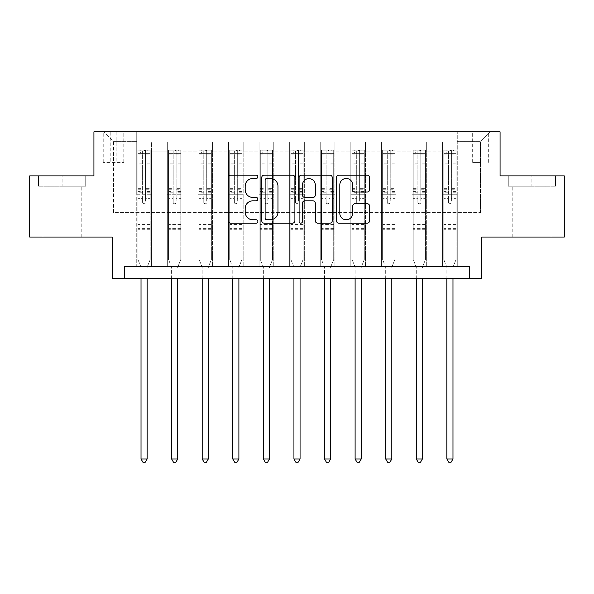 <?xml version="1.0" encoding="UTF-8"?>
<svg xmlns="http://www.w3.org/2000/svg" width="594" height="594" viewBox="0 0 594 594"><rect width="100%" height="100%" fill="white"/><g stroke="black" fill="none" stroke-linecap="round" stroke-linejoin="round"><path stroke-width="0.45" stroke-dasharray="2.97 2.23" d="M257.855 176.797A1.678 1.678 0 0 0 256.17 175.119L230.658 175.119A2.398 2.398 0 0 0 228.252 177.517L228.252 220.745A2.398 2.398 0 0 0 230.658 223.151L256.17 223.151A1.678 1.678 0 0 0 257.855 221.465A1.678 1.678 0 0 0 256.17 219.787L252.873 219.787A7.685 7.685 0 0 1 245.188 212.103L245.188 208.501A7.685 7.685 0 0 1 252.873 200.817L256.17 200.817A1.678 1.678 0 0 0 257.855 199.131A1.678 1.678 0 0 0 256.17 197.453L252.873 197.453A7.685 7.685 0 0 1 245.188 189.768L245.188 186.167A7.685 7.685 0 0 1 252.873 178.482L256.17 178.482A1.678 1.678 0 0 0 257.855 176.797M531.882 186.167L508.271 186.167L555.494 186.167L531.882 186.167L531.882 175.891L555.494 175.891L508.271 175.891L531.882 175.891L531.882 186.167M531.882 237.058L512.8 237.058L531.882 237.058M480.501 131.846L472.668 131.846L480.501 131.846M480.501 162.429L472.668 162.429L480.501 162.429M62.118 186.167L85.729 186.167L38.506 186.167L62.118 186.167L62.118 175.891L85.729 175.891L38.506 175.891L62.118 175.891L62.118 186.167M62.118 237.058L81.2 237.058L62.118 237.058M564.3 175.891L564.3 237.058L481.727 237.058L481.727 278.653L112.273 278.653L112.273 237.058L29.7 237.058L29.7 175.891L93.926 175.891L93.926 131.846L500.074 131.846L500.074 175.891L564.3 175.891M124.51 278.653L124.51 266.416L124.51 278.653L124.51 266.416L469.49 266.416L124.51 266.416L469.49 266.416L469.49 278.653M136.739 266.416L151.425 266.416L136.739 266.416L151.425 266.416L136.739 266.416L136.739 131.846L103.712 131.846L490.288 131.846L457.261 131.846L457.261 266.416L442.575 266.416L457.261 266.416L442.575 266.416L457.261 266.416L457.261 131.846L457.261 194.238L457.261 141.639L480.501 141.639L457.261 141.639L457.261 131.846L136.739 131.846L136.739 194.238L151.425 194.238L151.425 151.908L151.425 266.416L151.425 142.122L151.425 266.416L151.425 194.238L136.739 194.238L136.739 141.639L113.499 141.639L136.739 141.639L136.739 131.846L136.739 266.416M167.322 266.416L182.009 266.416L167.322 266.416L182.009 266.416L167.322 266.416L167.322 142.122L151.425 142.122L167.322 142.122L167.322 266.416L167.322 194.238L182.009 194.238L182.009 151.908L182.009 266.416L182.009 142.122L182.009 266.416L182.009 194.238L167.322 194.238L167.322 151.908L167.322 266.416M197.906 266.416L212.593 266.416L197.906 266.416L212.593 266.416L197.906 266.416L197.906 142.122L182.009 142.122L182.009 151.908L182.009 142.122L197.906 142.122L197.906 266.416L197.906 194.238L212.593 194.238L212.593 151.908L212.593 266.416L212.593 142.122L212.593 266.416L212.593 194.238L197.906 194.238L197.906 151.908L197.906 194.238L212.593 194.238L197.906 194.238L197.906 266.416M228.49 266.416L243.176 266.416L228.49 266.416L243.176 266.416L228.49 266.416L228.49 142.122L212.593 142.122L212.593 151.908L212.593 142.122L228.49 142.122L228.49 266.416L228.49 194.238L243.176 194.238L243.176 151.908L243.176 266.416L243.176 142.122L243.176 266.416L243.176 194.238L228.49 194.238L228.49 151.908L228.49 194.238L243.176 194.238L228.49 194.238L228.49 266.416M259.073 266.416L273.76 266.416L259.073 266.416L273.76 266.416L259.073 266.416L259.073 142.122L243.176 142.122L243.176 151.908L243.176 142.122L259.073 142.122L259.073 266.416L259.073 194.238L273.76 194.238L273.76 151.908L273.76 266.416L273.76 142.122L273.76 266.416L273.76 194.238L259.073 194.238L259.073 151.908L259.073 194.238L273.76 194.238L259.073 194.238L259.073 266.416M289.657 266.416L304.343 266.416L289.657 266.416L304.343 266.416L289.657 266.416L289.657 142.122L273.76 142.122L273.76 151.908L273.76 142.122L289.657 142.122L289.657 266.416L289.657 194.238L304.343 194.238L304.343 151.908L304.343 266.416L304.343 142.122L304.343 266.416L304.343 194.238L289.657 194.238L289.657 151.908L289.657 194.238L304.343 194.238L289.657 194.238L289.657 266.416M320.24 266.416L334.927 266.416L320.24 266.416L334.927 266.416L320.24 266.416L320.24 142.122L304.343 142.122L304.343 151.908L304.343 142.122L320.24 142.122L320.24 266.416L320.24 194.238L334.927 194.238L334.927 151.908L334.927 266.416L334.927 142.122L334.927 266.416L334.927 194.238L320.24 194.238L320.24 151.908L320.24 194.238L334.927 194.238L320.24 194.238L320.24 266.416M350.824 266.416L365.51 266.416L350.824 266.416L365.51 266.416L350.824 266.416L350.824 142.122L334.927 142.122L334.927 151.908L334.927 142.122L350.824 142.122L350.824 266.416L350.824 194.238L365.51 194.238L365.51 151.908L365.51 266.416L365.51 142.122L365.51 266.416L365.51 194.238L350.824 194.238L350.824 151.908L350.824 194.238L365.51 194.238L350.824 194.238L350.824 266.416M381.407 266.416L396.094 266.416L381.407 266.416L396.094 266.416L381.407 266.416L381.407 142.122L365.51 142.122L365.51 151.908L365.51 142.122L381.407 142.122L381.407 266.416L381.407 194.238L396.094 194.238L396.094 151.908L396.094 266.416L396.094 142.122L396.094 266.416L396.094 194.238L381.407 194.238L381.407 151.908L381.407 194.238L396.094 194.238L381.407 194.238L381.407 266.416M411.991 266.416L426.678 266.416L411.991 266.416L426.678 266.416L411.991 266.416L411.991 142.122L396.094 142.122L396.094 151.908L396.094 142.122L411.991 142.122L411.991 266.416L411.991 194.238L426.678 194.238L426.678 151.908L426.678 266.416L426.678 142.122L426.678 266.416L426.678 194.238L411.991 194.238L411.991 151.908L411.991 194.238L426.678 194.238L411.991 194.238L411.991 266.416M110.811 131.846L103.222 131.846L110.811 131.846L110.811 162.429L103.222 162.429L116.194 162.429L110.811 162.429L110.811 131.846M116.194 131.846L123.775 131.846L116.194 131.846L116.194 162.429L123.775 162.429L116.194 162.429L116.194 131.846M113.499 212.593L113.499 141.639L103.712 131.846L113.499 141.639L113.499 212.593L480.501 212.593L113.499 212.593M480.501 212.593L480.501 141.639L480.501 212.593M442.575 194.238L457.261 194.238L457.261 266.416L457.261 194.238L442.575 194.238L442.575 151.908L442.575 194.238L457.261 194.238L442.575 194.238L442.575 266.416L442.575 142.122L426.678 142.122L426.678 151.908L426.678 142.122L442.575 142.122L442.575 266.416L442.575 194.238M136.739 194.238L151.425 194.238L136.739 194.238M167.322 142.122L151.425 142.122L167.322 142.122L167.322 151.908L167.322 142.122M167.322 194.238L182.009 194.238L167.322 194.238M197.906 151.908L197.906 142.122L197.906 151.908L182.009 151.908L197.906 151.908M228.49 151.908L228.49 142.122L228.49 151.908L212.593 151.908L228.49 151.908M259.073 151.908L259.073 142.122L259.073 151.908L243.176 151.908L259.073 151.908M289.657 151.908L289.657 142.122L289.657 151.908L273.76 151.908L289.657 151.908M320.24 151.908L320.24 142.122L320.24 151.908L304.343 151.908L320.24 151.908M350.824 151.908L350.824 142.122L350.824 151.908L334.927 151.908L350.824 151.908M381.407 151.908L381.407 142.122L381.407 151.908L365.51 151.908L381.407 151.908M411.991 151.908L411.991 142.122L411.991 151.908L396.094 151.908L411.991 151.908M442.575 151.908L442.575 142.122L442.575 151.908L426.678 151.908L442.575 151.908M197.906 142.122L182.009 142.122L197.906 142.122M228.49 142.122L212.593 142.122L228.49 142.122M259.073 142.122L243.176 142.122L259.073 142.122M289.657 142.122L273.76 142.122L289.657 142.122M320.24 142.122L304.343 142.122L320.24 142.122M350.824 142.122L334.927 142.122L350.824 142.122M381.407 142.122L365.51 142.122L381.407 142.122M411.991 142.122L396.094 142.122L411.991 142.122M442.575 142.122L426.678 142.122L442.575 142.122M490.288 131.846L480.501 141.639L490.288 131.846M38.506 186.167L38.506 175.891L38.506 186.167M85.729 186.167L85.729 175.891L85.729 186.167M555.494 186.167L555.494 175.891L555.494 186.167M508.271 186.167L508.271 175.891L508.271 186.167M294.899 220.745L294.899 177.517A2.398 2.398 0 0 0 292.5 175.119L264.159 175.119A2.398 2.398 0 0 0 261.754 177.517L261.754 220.745A2.398 2.398 0 0 0 264.159 223.151L292.5 223.151A2.398 2.398 0 0 0 294.899 220.745M266.803 178.482A1.678 1.678 0 0 0 265.117 180.16L265.117 218.102A1.678 1.678 0 0 0 266.803 219.787L270.285 219.787A7.685 7.685 0 0 0 277.97 212.103L277.97 186.167A7.685 7.685 0 0 0 270.285 178.482L266.803 178.482M301.5 175.119L329.841 175.119A2.398 2.398 0 0 1 332.246 177.517L332.246 220.745A2.398 2.398 0 0 1 329.841 223.151L317.716 223.151A2.398 2.398 0 0 1 315.31 220.745L315.31 203.215A2.398 2.398 0 0 0 312.912 200.817L304.863 200.817A2.398 2.398 0 0 0 302.465 203.215L302.465 221.465A1.678 1.678 0 0 1 300.779 223.151A1.678 1.678 0 0 1 299.101 221.465L299.101 177.517A2.398 2.398 0 0 1 301.5 175.119M315.31 185.024A6.423 6.423 0 0 0 308.887 178.601A6.423 6.423 0 0 0 302.465 185.024L302.465 195.047A2.398 2.398 0 0 0 304.863 197.453L312.912 197.453A2.398 2.398 0 0 0 315.31 195.047L315.31 185.024M355.056 192.048L367.189 192.048A2.398 2.398 0 0 0 369.587 189.649L369.587 177.517A2.398 2.398 0 0 0 367.189 175.119L338.847 175.119A2.398 2.398 0 0 0 336.449 177.517L336.449 220.745A2.398 2.398 0 0 0 338.847 223.151L367.189 223.151A2.398 2.398 0 0 0 369.587 220.745L369.587 206.096A2.398 2.398 0 0 0 367.189 203.697L355.056 203.697A2.398 2.398 0 0 0 352.658 206.096L352.658 213.365A6.423 6.423 0 0 1 346.235 219.787A6.423 6.423 0 0 1 339.805 213.365L339.805 184.905A6.423 6.423 0 0 1 346.235 178.482A6.423 6.423 0 0 1 352.658 184.905L352.658 189.649A2.398 2.398 0 0 0 355.056 192.048M142.612 202.316A1.47 1.47 90 0 0 144.082 203.779A1.47 1.47 -90 0 1 142.612 202.316L142.612 198.344L142.612 202.316M150.141 150.2L147.75 150.2L147.75 153.378L150.2 153.386L150.2 150.2L137.964 150.2L137.964 259.563L137.964 198.344L142.612 198.344L142.612 191.424L137.964 191.424M137.964 150.2L137.964 198.344L142.612 198.344L142.612 154.024L145.552 154.024L145.552 188.357L150.2 188.357L150.2 259.563L150.2 198.344L145.552 198.344L145.552 202.316A1.47 1.47 -90 0 1 144.082 203.779A1.47 1.47 90 0 0 145.552 202.316L145.552 188.357M150.2 153.386L150.2 188.357M150.2 150.2L150.2 198.344L145.552 198.344L145.552 150.505L142.612 150.505L142.612 191.424M147.75 150.2L138.023 150.2M147.75 153.378L140.414 153.378L140.414 150.2M137.964 153.386L150.141 153.378M138.023 153.378L140.414 153.378M147.319 266.728L150.2 259.563L147.319 266.728A2.45 2.45 -90 0 0 147.141 267.642A2.45 2.45 -90 0 1 147.319 266.728M141.023 278.653L141.023 267.642A2.45 2.45 -90 0 0 140.845 266.728L137.964 259.563L140.845 266.728A2.45 2.45 -90 0 1 141.023 267.642L141.023 458.969L147.141 458.969L147.141 278.653M150.2 229.715L137.964 229.715M141.023 458.969L142.857 462.154L145.307 462.154L147.141 458.969M145.552 154.024L145.552 150.505M142.612 154.024L142.612 150.505L142.612 154.024M173.196 202.316A1.47 1.47 0 0 0 174.666 203.779A1.47 1.47 0 0 1 173.196 202.316L173.196 198.344L173.196 202.316M180.725 150.2L178.334 150.2L178.334 153.378L180.784 153.386L180.784 150.2L168.548 150.2L168.548 259.563L168.548 198.344L173.196 198.344L173.196 191.424L168.548 191.424M168.548 150.2L168.548 198.344L173.196 198.344L173.196 154.024L176.136 154.024L176.136 188.357L180.784 188.357L180.784 259.563L180.784 198.344L176.136 198.344L176.136 202.316A1.47 1.47 0 0 1 174.666 203.779A1.47 1.47 0 0 0 176.136 202.316L176.136 188.357M180.784 153.386L180.784 188.357M180.784 150.2L180.784 198.344L176.136 198.344L176.136 150.505L173.196 150.505L173.196 191.424M178.334 150.2L168.607 150.2M178.334 153.378L170.998 153.378L170.998 150.2M168.548 153.386L180.725 153.378M168.607 153.378L170.998 153.378M177.903 266.728L180.784 259.563L177.903 266.728A2.45 2.45 0 0 0 177.725 267.642A2.45 2.45 0 0 1 177.903 266.728M171.607 278.653L171.607 267.642A2.45 2.45 0 0 0 171.428 266.728L168.548 259.563L171.428 266.728A2.45 2.45 0 0 1 171.607 267.642L171.607 458.969L177.725 458.969L177.725 278.653M180.784 229.715L168.548 229.715M171.607 458.969L173.441 462.154L175.891 462.154L177.725 458.969M173.196 154.024L173.196 150.505M176.136 154.024L176.136 150.505M203.779 202.316A1.47 1.47 0 0 0 205.249 203.779A1.47 1.47 0 0 1 203.779 202.316L203.779 198.344L203.779 202.316M211.308 150.2L208.917 150.2L208.917 153.378L211.367 153.386L211.367 150.2L199.131 150.2L199.131 259.563L199.131 198.344L203.779 198.344L203.779 191.424L199.131 191.424M199.131 150.2L199.131 198.344L203.779 198.344L203.779 154.024L206.719 154.024L206.719 188.357L211.367 188.357L211.367 259.563L211.367 198.344L206.719 198.344L206.719 202.316A1.47 1.47 0 0 1 205.249 203.779A1.47 1.47 0 0 0 206.719 202.316L206.719 188.357M211.367 153.386L211.367 188.357M211.367 150.2L211.367 198.344L206.719 198.344L206.719 150.505L203.779 150.505L203.779 191.424M208.917 150.2L199.19 150.2M208.917 153.378L201.581 153.378L201.581 150.2M199.131 153.386L211.308 153.378M199.19 153.378L201.581 153.378M208.487 266.728L211.367 259.563L208.487 266.728A2.45 2.45 0 0 0 208.308 267.642A2.45 2.45 0 0 1 208.487 266.728M202.19 278.653L202.19 267.642A2.45 2.45 0 0 0 202.012 266.728L199.131 259.563L202.012 266.728A2.45 2.45 0 0 1 202.19 267.642L202.19 458.969L208.308 458.969L208.308 278.653M211.367 229.715L199.131 229.715M202.19 458.969L204.024 462.154L206.474 462.154L208.308 458.969M203.779 154.024L203.779 150.505M206.719 154.024L206.719 150.505M234.363 202.316A1.47 1.47 0 0 0 235.833 203.779A1.47 1.47 0 0 1 234.363 202.316L234.363 198.344L234.363 202.316M241.892 150.2L239.501 150.2L239.501 153.378L241.951 153.386L241.951 150.2L229.715 150.2L229.715 259.563L229.715 198.344L234.363 198.344L234.363 191.424L229.715 191.424M229.715 150.2L229.715 198.344L234.363 198.344L234.363 154.024L237.303 154.024L237.303 188.357L241.951 188.357L241.951 259.563L241.951 198.344L237.303 198.344L237.303 202.316A1.47 1.47 0 0 1 235.833 203.779A1.47 1.47 0 0 0 237.303 202.316L237.303 188.357M241.951 153.386L241.951 188.357M241.951 150.2L241.951 198.344L237.303 198.344L237.303 150.505L234.363 150.505L234.363 191.424M239.501 150.2L229.774 150.2M239.501 153.378L232.165 153.378L232.165 150.2M229.715 153.386L241.892 153.378M229.774 153.378L232.165 153.378M239.07 266.728L241.951 259.563L239.07 266.728A2.45 2.45 0 0 0 238.892 267.642A2.45 2.45 0 0 1 239.07 266.728M232.774 278.653L232.774 267.642A2.45 2.45 0 0 0 232.596 266.728L229.715 259.563L232.596 266.728A2.45 2.45 0 0 1 232.774 267.642L232.774 458.969L238.892 458.969L238.892 278.653M241.951 229.715L229.715 229.715M232.774 458.969L234.608 462.154L237.058 462.154L238.892 458.969M234.363 154.024L234.363 150.505M237.303 154.024L237.303 150.505M264.946 202.316A1.47 1.47 0 0 0 266.416 203.779A1.47 1.47 0 0 1 264.946 202.316L264.946 198.344L264.946 202.316M272.475 150.2L270.084 150.2L270.084 153.378L272.535 153.386L272.535 150.2L260.298 150.2L260.298 259.563L260.298 198.344L264.946 198.344L264.946 191.424L260.298 191.424M260.298 150.2L260.298 198.344L264.946 198.344L264.946 154.024L267.887 154.024L267.887 188.357L272.535 188.357L272.535 259.563L272.535 198.344L267.887 198.344L267.887 202.316A1.47 1.47 0 0 1 266.416 203.779A1.47 1.47 0 0 0 267.887 202.316L267.887 188.357M272.535 153.386L272.535 188.357M272.535 150.2L272.535 198.344L267.887 198.344L267.887 150.505L264.946 150.505L264.946 191.424M270.084 150.2L260.358 150.2M270.084 153.378L262.748 153.378L262.748 150.2M260.298 153.386L272.475 153.378M260.358 153.378L262.748 153.378M269.654 266.728L272.535 259.563L269.654 266.728A2.45 2.45 0 0 0 269.476 267.642A2.45 2.45 0 0 1 269.654 266.728M263.357 278.653L263.357 267.642A2.45 2.45 0 0 0 263.179 266.728L260.298 259.563L263.179 266.728A2.45 2.45 0 0 1 263.357 267.642L263.357 458.969L269.476 458.969L269.476 278.653M272.535 229.715L260.298 229.715M263.357 458.969L265.191 462.154L267.642 462.154L269.476 458.969M264.946 154.024L264.946 150.505M267.887 154.024L267.887 150.505M295.53 202.316A1.47 1.47 0 0 0 297 203.779A1.47 1.47 0 0 1 295.53 202.316L295.53 198.344L295.53 202.316M303.059 150.2L300.668 150.2L300.668 153.378L303.118 153.386L303.118 150.2L290.882 150.2L290.882 259.563L290.882 198.344L295.53 198.344L295.53 191.424L290.882 191.424M290.882 150.2L290.882 198.344L295.53 198.344L295.53 154.024L298.47 154.024L298.47 188.357L303.118 188.357L303.118 259.563L303.118 198.344L298.47 198.344L298.47 202.316A1.47 1.47 0 0 1 297 203.779A1.47 1.47 0 0 0 298.47 202.316L298.47 188.357M303.118 153.386L303.118 188.357M303.118 150.2L303.118 198.344L298.47 198.344L298.47 150.505L295.53 150.505L295.53 191.424M300.668 150.2L290.941 150.2M300.668 153.378L293.332 153.378L293.332 150.2M290.882 153.386L303.059 153.378M290.941 153.378L293.332 153.378M300.237 266.728L303.118 259.563L300.237 266.728A2.45 2.45 0 0 0 300.059 267.642A2.45 2.45 0 0 1 300.237 266.728M293.941 278.653L293.941 267.642A2.45 2.45 0 0 0 293.763 266.728L290.882 259.563L293.763 266.728A2.45 2.45 0 0 1 293.941 267.642L293.941 458.969L300.059 458.969L300.059 278.653M303.118 229.715L290.882 229.715M293.941 458.969L295.775 462.154L298.225 462.154L300.059 458.969M295.53 154.024L295.53 150.505M298.47 154.024L298.47 150.505M326.113 202.316A1.47 1.47 0 0 0 327.584 203.779A1.47 1.47 0 0 1 326.113 202.316L326.113 198.344L326.113 202.316M333.642 150.2L331.252 150.2L331.252 153.378L333.702 153.386L333.702 150.2L321.465 150.2L321.465 259.563L321.465 198.344L326.113 198.344L326.113 191.424L321.465 191.424M321.465 150.2L321.465 198.344L326.113 198.344L326.113 154.024L329.054 154.024L329.054 188.357L333.702 188.357L333.702 259.563L333.702 198.344L329.054 198.344L329.054 202.316A1.47 1.47 0 0 1 327.584 203.779A1.47 1.47 0 0 0 329.054 202.316L329.054 188.357M333.702 153.386L333.702 188.357M333.702 150.2L333.702 198.344L329.054 198.344L329.054 150.505L326.113 150.505L326.113 191.424M331.252 150.2L321.525 150.2M331.252 153.378L323.916 153.378L323.916 150.2M321.465 153.386L333.642 153.378M321.525 153.378L323.916 153.378M330.821 266.728L333.702 259.563L330.821 266.728A2.45 2.45 0 0 0 330.643 267.642A2.45 2.45 0 0 1 330.821 266.728M324.524 278.653L324.524 267.642A2.45 2.45 0 0 0 324.346 266.728L321.465 259.563L324.346 266.728A2.45 2.45 0 0 1 324.524 267.642L324.524 458.969L330.643 458.969L330.643 278.653M333.702 229.715L321.465 229.715M324.524 458.969L326.358 462.154L328.809 462.154L330.643 458.969M326.113 154.024L326.113 150.505M329.054 154.024L329.054 150.505M356.697 202.316A1.47 1.47 0 0 0 358.167 203.779A1.47 1.47 0 0 1 356.697 202.316L356.697 198.344L356.697 202.316M364.226 150.2L361.835 150.2L361.835 153.378L364.285 153.386L364.285 150.2L352.049 150.2L352.049 259.563L352.049 198.344L356.697 198.344L356.697 191.424L352.049 191.424M352.049 150.2L352.049 198.344L356.697 198.344L356.697 154.024L359.637 154.024L359.637 188.357L364.285 188.357L364.285 259.563L364.285 198.344L359.637 198.344L359.637 202.316A1.47 1.47 0 0 1 358.167 203.779A1.47 1.47 0 0 0 359.637 202.316L359.637 188.357M364.285 153.386L364.285 188.357M364.285 150.2L364.285 198.344L359.637 198.344L359.637 150.505L356.697 150.505L356.697 191.424M361.835 150.2L352.108 150.2M361.835 153.378L354.499 153.378L354.499 150.2M352.049 153.386L364.226 153.378M352.108 153.378L354.499 153.378M361.404 266.728L364.285 259.563L361.404 266.728A2.45 2.45 0 0 0 361.226 267.642A2.45 2.45 0 0 1 361.404 266.728M355.108 278.653L355.108 267.642A2.45 2.45 0 0 0 354.93 266.728L352.049 259.563L354.93 266.728A2.45 2.45 0 0 1 355.108 267.642L355.108 458.969L361.226 458.969L361.226 278.653M364.285 229.715L352.049 229.715M355.108 458.969L356.942 462.154L359.392 462.154L361.226 458.969M356.697 154.024L356.697 150.505M359.637 154.024L359.637 150.505M387.281 202.316A1.47 1.47 0 0 0 388.751 203.779A1.47 1.47 0 0 1 387.281 202.316L387.281 198.344L387.281 202.316M394.81 150.2L392.419 150.2L392.419 153.378L394.869 153.386L394.869 150.2L382.633 150.2L382.633 259.563L382.633 198.344L387.281 198.344L387.281 191.424L382.633 191.424M382.633 150.2L382.633 198.344L387.281 198.344L387.281 154.024L390.221 154.024L390.221 188.357L394.869 188.357L394.869 259.563L394.869 198.344L390.221 198.344L390.221 202.316A1.47 1.47 0 0 1 388.751 203.779A1.47 1.47 0 0 0 390.221 202.316L390.221 188.357M394.869 153.386L394.869 188.357M394.869 150.2L394.869 198.344L390.221 198.344L390.221 150.505L387.281 150.505L387.281 191.424M392.419 150.2L382.692 150.2M392.419 153.378L385.083 153.378L385.083 150.2M382.633 153.386L394.81 153.378M382.692 153.378L385.083 153.378M391.988 266.728L394.869 259.563L391.988 266.728A2.45 2.45 0 0 0 391.81 267.642A2.45 2.45 0 0 1 391.988 266.728M385.692 278.653L385.692 267.642A2.45 2.45 0 0 0 385.513 266.728L382.633 259.563L385.513 266.728A2.45 2.45 0 0 1 385.692 267.642L385.692 458.969L391.81 458.969L391.81 278.653M394.869 229.715L382.633 229.715M385.692 458.969L387.526 462.154L389.976 462.154L391.81 458.969M387.281 154.024L387.281 150.505M390.221 154.024L390.221 150.505M417.864 202.316A1.47 1.47 0 0 0 419.334 203.779A1.47 1.47 0 0 1 417.864 202.316L417.864 198.344L417.864 202.316M425.393 150.2L423.002 150.2L423.002 153.378L425.453 153.386L425.453 150.2L413.216 150.2L413.216 259.563L413.216 198.344L417.864 198.344L417.864 191.424L413.216 191.424M413.216 150.2L413.216 198.344L417.864 198.344L417.864 154.024L420.804 154.024L420.804 188.357L425.453 188.357L425.453 259.563L425.453 198.344L420.804 198.344L420.804 202.316A1.47 1.47 0 0 1 419.334 203.779A1.47 1.47 0 0 0 420.804 202.316L420.804 188.357M425.453 153.386L425.453 188.357M425.453 150.2L425.453 198.344L420.804 198.344L420.804 150.505L417.864 150.505L417.864 191.424M423.002 150.2L413.276 150.2M423.002 153.378L415.666 153.378L415.666 150.2M413.216 153.386L425.393 153.378M413.276 153.378L415.666 153.378M422.572 266.728L425.453 259.563L422.572 266.728A2.45 2.45 0 0 0 422.393 267.642A2.45 2.45 0 0 1 422.572 266.728M416.275 278.653L416.275 267.642A2.45 2.45 0 0 0 416.097 266.728L413.216 259.563L416.097 266.728A2.45 2.45 0 0 1 416.275 267.642L416.275 458.969L422.393 458.969L422.393 278.653M425.453 229.715L413.216 229.715M416.275 458.969L418.109 462.154L420.559 462.154L422.393 458.969M417.864 154.024L417.864 150.505M420.804 154.024L420.804 150.505M448.448 202.316A1.47 1.47 0 0 0 449.918 203.779A1.47 1.47 0 0 1 448.448 202.316L448.448 198.344L448.448 202.316M455.977 150.2L453.586 150.2L453.586 153.378L456.036 153.386L456.036 150.2L443.8 150.2L443.8 259.563L443.8 198.344L448.448 198.344L448.448 191.424L443.8 191.424M443.8 150.2L443.8 198.344L448.448 198.344L448.448 154.024L451.388 154.024L451.388 188.357L456.036 188.357L456.036 259.563L456.036 198.344L451.388 198.344L451.388 202.316A1.47 1.47 0 0 1 449.918 203.779A1.47 1.47 0 0 0 451.388 202.316L451.388 188.357M456.036 153.386L456.036 188.357M456.036 150.2L456.036 198.344L451.388 198.344L451.388 150.505L448.448 150.505L448.448 191.424M453.586 150.2L443.859 150.2M453.586 153.378L446.25 153.378L446.25 150.2M443.8 153.386L455.977 153.378M443.859 153.378L446.25 153.378M453.155 266.728L456.036 259.563L453.155 266.728A2.45 2.45 0 0 0 452.977 267.642A2.45 2.45 0 0 1 453.155 266.728M446.859 278.653L446.859 267.642A2.45 2.45 0 0 0 446.681 266.728L443.8 259.563L446.681 266.728A2.45 2.45 0 0 1 446.859 267.642L446.859 458.969L452.977 458.969L452.977 278.653M456.036 229.715L443.8 229.715M446.859 458.969L448.693 462.154L451.143 462.154L452.977 458.969M448.448 154.024L448.448 150.505M451.388 154.024L451.388 150.505M167.322 151.908L151.425 151.908L167.322 151.908M142.612 163.12L137.964 163.12M137.964 164.865L142.612 164.865M137.964 188.357L142.612 188.357M150.2 224.577L137.964 224.577M142.612 192.805L137.964 192.805M150.2 192.805L145.552 192.805M137.964 189.746L142.612 189.746M145.552 189.746L150.2 189.746M150.2 191.424L145.552 191.424M150.2 163.12L145.552 163.12M145.552 164.865L150.2 164.865M142.612 153.126L137.964 153.126M137.964 154.871L142.612 154.871M150.2 153.126L145.552 153.126M145.552 154.871L150.2 154.871M150.2 228.334L137.964 228.334M173.196 163.12L168.548 163.12M168.548 164.865L173.196 164.865M168.548 188.357L173.196 188.357M180.784 224.577L168.548 224.577M173.196 192.805L168.548 192.805M180.784 192.805L176.136 192.805M168.548 189.746L173.196 189.746M176.136 189.746L180.784 189.746M180.784 191.424L176.136 191.424M180.784 163.12L176.136 163.12M176.136 164.865L180.784 164.865M173.196 153.126L168.548 153.126M168.548 154.871L173.196 154.871M180.784 153.126L176.136 153.126M176.136 154.871L180.784 154.871M180.784 228.334L168.548 228.334M203.779 163.12L199.131 163.12M199.131 164.865L203.779 164.865M199.131 188.357L203.779 188.357M211.367 224.577L199.131 224.577M203.779 192.805L199.131 192.805M211.367 192.805L206.719 192.805M199.131 189.746L203.779 189.746M206.719 189.746L211.367 189.746M211.367 191.424L206.719 191.424M211.367 163.12L206.719 163.12M206.719 164.865L211.367 164.865M203.779 153.126L199.131 153.126M199.131 154.871L203.779 154.871M211.367 153.126L206.719 153.126M206.719 154.871L211.367 154.871M211.367 228.334L199.131 228.334M234.363 163.12L229.715 163.12M229.715 164.865L234.363 164.865M229.715 188.357L234.363 188.357M241.951 224.577L229.715 224.577M234.363 192.805L229.715 192.805M241.951 192.805L237.303 192.805M229.715 189.746L234.363 189.746M237.303 189.746L241.951 189.746M241.951 191.424L237.303 191.424M241.951 163.12L237.303 163.12M237.303 164.865L241.951 164.865M234.363 153.126L229.715 153.126M229.715 154.871L234.363 154.871M241.951 153.126L237.303 153.126M237.303 154.871L241.951 154.871M241.951 228.334L229.715 228.334M264.946 163.12L260.298 163.12M260.298 164.865L264.946 164.865M260.298 188.357L264.946 188.357M272.535 224.577L260.298 224.577M264.946 192.805L260.298 192.805M272.535 192.805L267.887 192.805M260.298 189.746L264.946 189.746M267.887 189.746L272.535 189.746M272.535 191.424L267.887 191.424M272.535 163.12L267.887 163.12M267.887 164.865L272.535 164.865M264.946 153.126L260.298 153.126M260.298 154.871L264.946 154.871M272.535 153.126L267.887 153.126M267.887 154.871L272.535 154.871M272.535 228.334L260.298 228.334M295.53 163.12L290.882 163.12M290.882 164.865L295.53 164.865M290.882 188.357L295.53 188.357M303.118 224.577L290.882 224.577M295.53 192.805L290.882 192.805M303.118 192.805L298.47 192.805M290.882 189.746L295.53 189.746M298.47 189.746L303.118 189.746M303.118 191.424L298.47 191.424M303.118 163.12L298.47 163.12M298.47 164.865L303.118 164.865M295.53 153.126L290.882 153.126M290.882 154.871L295.53 154.871M303.118 153.126L298.47 153.126M298.47 154.871L303.118 154.871M303.118 228.334L290.882 228.334M326.113 163.12L321.465 163.12M321.465 164.865L326.113 164.865M321.465 188.357L326.113 188.357M333.702 224.577L321.465 224.577M326.113 192.805L321.465 192.805M333.702 192.805L329.054 192.805M321.465 189.746L326.113 189.746M329.054 189.746L333.702 189.746M333.702 191.424L329.054 191.424M333.702 163.12L329.054 163.12M329.054 164.865L333.702 164.865M326.113 153.126L321.465 153.126M321.465 154.871L326.113 154.871M333.702 153.126L329.054 153.126M329.054 154.871L333.702 154.871M333.702 228.334L321.465 228.334M356.697 163.12L352.049 163.12M352.049 164.865L356.697 164.865M352.049 188.357L356.697 188.357M364.285 224.577L352.049 224.577M356.697 192.805L352.049 192.805M364.285 192.805L359.637 192.805M352.049 189.746L356.697 189.746M359.637 189.746L364.285 189.746M364.285 191.424L359.637 191.424M364.285 163.12L359.637 163.12M359.637 164.865L364.285 164.865M356.697 153.126L352.049 153.126M352.049 154.871L356.697 154.871M364.285 153.126L359.637 153.126M359.637 154.871L364.285 154.871M364.285 228.334L352.049 228.334M387.281 163.12L382.633 163.12M382.633 164.865L387.281 164.865M382.633 188.357L387.281 188.357M394.869 224.577L382.633 224.577M387.281 192.805L382.633 192.805M394.869 192.805L390.221 192.805M382.633 189.746L387.281 189.746M390.221 189.746L394.869 189.746M394.869 191.424L390.221 191.424M394.869 163.12L390.221 163.12M390.221 164.865L394.869 164.865M387.281 153.126L382.633 153.126M382.633 154.871L387.281 154.871M394.869 153.126L390.221 153.126M390.221 154.871L394.869 154.871M394.869 228.334L382.633 228.334M417.864 163.12L413.216 163.12M413.216 164.865L417.864 164.865M413.216 188.357L417.864 188.357M425.453 224.577L413.216 224.577M417.864 192.805L413.216 192.805M425.453 192.805L420.804 192.805M413.216 189.746L417.864 189.746M420.804 189.746L425.453 189.746M425.453 191.424L420.804 191.424M425.453 163.12L420.804 163.12M420.804 164.865L425.453 164.865M417.864 153.126L413.216 153.126M413.216 154.871L417.864 154.871M425.453 153.126L420.804 153.126M420.804 154.871L425.453 154.871M425.453 228.334L413.216 228.334M448.448 163.12L443.8 163.12M443.8 164.865L448.448 164.865M443.8 188.357L448.448 188.357M456.036 224.577L443.8 224.577M448.448 192.805L443.8 192.805M456.036 192.805L451.388 192.805M443.8 189.746L448.448 189.746M451.388 189.746L456.036 189.746M456.036 191.424L451.388 191.424M456.036 163.12L451.388 163.12M451.388 164.865L456.036 164.865M448.448 153.126L443.8 153.126M443.8 154.871L448.448 154.871M456.036 153.126L451.388 153.126M451.388 154.871L456.036 154.871M456.036 228.334L443.8 228.334M512.8 237.058L512.8 186.167M472.668 162.429L472.668 131.846M43.035 237.058L43.035 186.167M81.2 237.058L81.2 186.167M103.222 162.429L103.222 131.846M123.775 162.429L123.775 131.846M488.327 162.429L488.327 131.846M550.965 237.058L550.965 186.167"/><path stroke-width="0.89" d="M257.855 176.797A1.678 1.678 0 0 0 256.17 175.119L230.658 175.119A2.398 2.398 0 0 0 228.252 177.517L228.252 220.745A2.398 2.398 0 0 0 230.658 223.151L256.17 223.151A1.678 1.678 0 0 0 257.855 221.465A1.678 1.678 0 0 0 256.17 219.787L252.873 219.787A7.685 7.685 0 0 1 245.188 212.103L245.188 208.501A7.685 7.685 0 0 1 252.873 200.817L256.17 200.817A1.678 1.678 0 0 0 257.855 199.131A1.678 1.678 0 0 0 256.17 197.453L252.873 197.453A7.685 7.685 0 0 1 245.188 189.768L245.188 186.167A7.685 7.685 0 0 1 252.873 178.482L256.17 178.482A1.678 1.678 0 0 0 257.855 176.797M367.189 192.048A2.398 2.398 0 0 0 369.587 189.649L369.587 177.517A2.398 2.398 0 0 0 367.189 175.119L338.847 175.119A2.398 2.398 0 0 0 336.449 177.517L336.449 220.745A2.398 2.398 0 0 0 338.847 223.151L367.189 223.151A2.398 2.398 0 0 0 369.587 220.745L369.587 206.096A2.398 2.398 0 0 0 367.189 203.697L355.056 203.697A2.398 2.398 0 0 0 352.658 206.096L352.658 213.365A6.423 6.423 0 0 1 346.235 219.787A6.423 6.423 0 0 1 339.805 213.365L339.805 184.905A6.423 6.423 0 0 1 346.235 178.482A6.423 6.423 0 0 1 352.658 184.905L352.658 189.649A2.398 2.398 0 0 0 355.056 192.048L367.189 192.048M469.49 278.653L481.727 278.653L481.727 237.058L564.3 237.058L564.3 175.891L500.074 175.891L500.074 131.846L93.926 131.846L93.926 175.891L29.7 175.891L29.7 237.058L112.273 237.058L112.273 278.653L469.49 278.653L469.49 266.416L124.51 266.416L124.51 278.653M294.899 177.517A2.398 2.398 0 0 0 292.5 175.119L264.159 175.119A2.398 2.398 0 0 0 261.754 177.517L261.754 220.745A2.398 2.398 0 0 0 264.159 223.151L292.5 223.151A2.398 2.398 0 0 0 294.899 220.745L294.899 177.517M301.5 175.119L329.841 175.119A2.398 2.398 0 0 1 332.246 177.517L332.246 220.745A2.398 2.398 0 0 1 329.841 223.151L317.716 223.151A2.398 2.398 0 0 1 315.31 220.745L315.31 203.215A2.398 2.398 0 0 0 312.912 200.817L304.863 200.817A2.398 2.398 0 0 0 302.465 203.215L302.465 221.465A1.678 1.678 0 0 1 300.779 223.151A1.678 1.678 0 0 1 299.101 221.465L299.101 177.517A2.398 2.398 0 0 1 301.5 175.119M266.803 178.482A1.678 1.678 0 0 0 265.117 180.16L265.117 218.102A1.678 1.678 0 0 0 266.803 219.787L270.285 219.787A7.685 7.685 0 0 0 277.97 212.103L277.97 186.167A7.685 7.685 0 0 0 270.285 178.482L266.803 178.482M315.31 185.024A6.423 6.423 0 0 0 308.887 178.601A6.423 6.423 0 0 0 302.465 185.024L302.465 195.047A2.398 2.398 0 0 0 304.863 197.453L312.912 197.453A2.398 2.398 0 0 0 315.31 195.047L315.31 185.024M141.023 278.653L141.023 458.969L147.141 458.969L147.141 278.653M147.141 458.969L145.307 462.154L142.857 462.154L141.023 458.969M171.607 278.653L171.607 458.969L177.725 458.969L177.725 278.653M177.725 458.969L175.891 462.154L173.441 462.154L171.607 458.969M202.19 278.653L202.19 458.969L208.308 458.969L208.308 278.653M208.308 458.969L206.474 462.154L204.024 462.154L202.19 458.969M232.774 278.653L232.774 458.969L238.892 458.969L238.892 278.653M238.892 458.969L237.058 462.154L234.608 462.154L232.774 458.969M263.357 278.653L263.357 458.969L269.476 458.969L269.476 278.653M269.476 458.969L267.642 462.154L265.191 462.154L263.357 458.969M293.941 278.653L293.941 458.969L300.059 458.969L300.059 278.653M300.059 458.969L298.225 462.154L295.775 462.154L293.941 458.969M324.524 278.653L324.524 458.969L330.643 458.969L330.643 278.653M330.643 458.969L328.809 462.154L326.358 462.154L324.524 458.969M355.108 278.653L355.108 458.969L361.226 458.969L361.226 278.653M361.226 458.969L359.392 462.154L356.942 462.154L355.108 458.969M385.692 278.653L385.692 458.969L391.81 458.969L391.81 278.653M391.81 458.969L389.976 462.154L387.526 462.154L385.692 458.969M416.275 278.653L416.275 458.969L422.393 458.969L422.393 278.653M422.393 458.969L420.559 462.154L418.109 462.154L416.275 458.969M446.859 278.653L446.859 458.969L452.977 458.969L452.977 278.653M452.977 458.969L451.143 462.154L448.693 462.154L446.859 458.969"/></g></svg>

